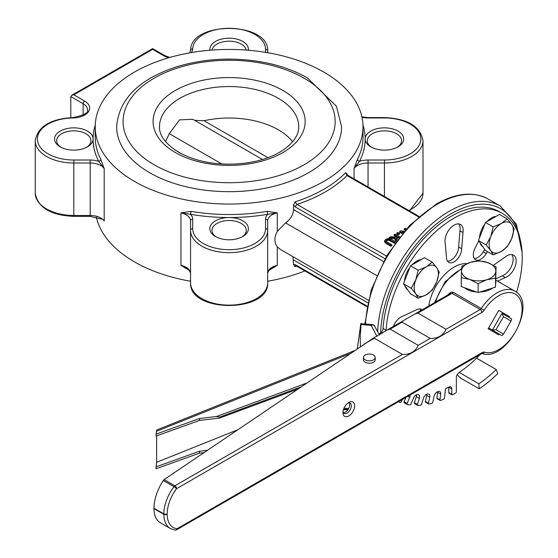 <?xml version="1.0" encoding="UTF-8"?>
<svg xmlns="http://www.w3.org/2000/svg" width="558" height="558" viewBox="0 0 558 558"><rect width="100%" height="100%" fill="white"/><g stroke="black" fill="none" stroke-linecap="round" stroke-linejoin="round"><path stroke-width="0.84" d="M60.173 146.859A19.279 11.132 0 0 0 87.439 146.859A19.279 11.132 0 0 0 93.088 138.991A19.279 11.132 0 0 0 66.43 128.703A19.279 11.132 0 0 0 60.173 146.859L60.173 146.859M60.975 147.298A17.138 9.898 180 0 1 56.665 140.735A17.138 9.898 180 0 1 73.802 130.844A17.138 9.898 180 0 1 90.94 140.735A17.138 9.898 180 0 1 86.636 147.298M248.331 50.241A19.279 11.132 0 0 0 229.122 38.188A19.279 11.132 0 0 0 209.906 50.241M215.486 236.529A19.279 11.132 0 0 0 242.751 236.529A19.279 11.132 0 0 0 246.936 224.4A19.279 11.132 0 0 0 229.122 217.529A19.279 11.132 0 0 0 211.308 224.4A19.279 11.132 0 0 0 215.486 236.529L215.486 236.529M216.288 236.969A17.138 9.898 180 0 1 211.984 230.405A17.138 9.898 180 0 1 229.122 220.515A17.138 9.898 180 0 1 246.259 230.405A17.138 9.898 180 0 1 241.949 236.969M370.805 146.859A19.279 11.132 0 0 0 398.07 146.859A19.279 11.132 0 0 0 391.814 128.703A19.279 11.132 0 0 0 365.155 138.991A19.279 11.132 0 0 0 370.805 146.859L370.805 146.859M371.607 147.298A17.138 9.898 180 0 1 367.297 140.735A17.138 9.898 180 0 1 384.434 130.844A17.138 9.898 180 0 1 401.572 140.735A17.138 9.898 180 0 1 397.268 147.298M212.068 50.074A17.138 9.898 180 0 1 229.122 41.173A17.138 9.898 180 0 1 246.169 50.074M295.698 265.573L295.949 265.754A2.141 1.235 -60 0 1 295.942 265.748A2.141 1.235 -60 0 1 295.496 264.771L293.501 264.415L294.924 266.654L295.607 265.608M386.506 256.094L297.009 204.423A2.141 1.235 120 0 0 295.496 207.046L384.992 258.717M346.33 173.343L345.73 172.603L346.999 175.561A136.033 78.538 0 0 1 297.009 204.423L294.924 201.94L293.501 205.093L295.496 207.046M394.799 243.33L388.703 240.184L386.673 240.638L385.885 241.816M391.814 244.739L391.814 245.611L390.809 246.19L386.08 243.462L384.497 241.754L384.497 240.84L386.08 242.591L390.809 245.318L391.814 244.739L387.064 241.998L385.85 240.742M402.227 233.69L399.772 232.268L399.772 231.396L402.723 233.098M405.192 230.224L404.257 229.68L404.257 228.808L405.708 229.645M396.382 241.147L394.869 239.584L394.869 238.712L395.866 240.024L396.912 240.435M394.869 238.691L389.226 238.364L389.226 237.485L395.21 237.834L394.869 238.712M396.333 236.864L394.081 235.56L394.081 234.681L397.094 236.425L395.936 237.087L390.53 236.731L389.226 237.485M398.279 233.935L399.493 233.23L399.493 234.109L398.279 234.806L396.829 233.969L396.829 233.098L398.279 233.935L398.279 234.806M418.563 216.874L346.999 175.561A2.141 1.235 -60 0 1 348.066 175.449A2.141 1.235 -60 0 1 348.073 175.456L419.065 216.441M100.754 218.687L101.284 219.015M323.793 72.08A133.892 77.304 0 0 0 177.883 55.326A133.892 77.304 0 0 0 95.23 126.743A133.892 77.304 0 0 0 229.122 204.047A133.892 77.304 0 0 0 363.014 126.743A133.892 77.304 0 0 0 323.793 72.08M96.325 217.09A133.892 77.304 0 0 0 190.557 281.232M267.68 281.232A133.892 77.304 0 0 0 304.912 270.93M269.012 270.344L277.284 265.343L271.606 268.293M186.609 268.272L180.959 265.343L189.232 270.344M191.052 211.349L180.959 212.863L190.445 214.286A136.033 78.538 0 0 0 229.122 217.529A136.033 78.538 0 0 0 267.798 214.286L277.284 212.863L267.184 211.349A2.141 0.495 -99.7 0 0 267.798 214.286A17.138 9.898 0 0 0 265.538 219.196L265.538 228.661A36.416 21.03 180 0 1 229.122 249.684A36.416 21.03 180 0 1 192.698 228.661L192.698 219.196A17.138 9.898 0 0 0 190.445 214.286A2.141 0.495 -80.3 0 0 191.052 211.349A133.892 77.304 180 0 0 267.184 211.349M368.343 300.225L280.472 249.496L277.284 246.838C274.111 242.549 274.111 237.394 277.284 231.368L285.577 222.914C290.606 219.238 293.25 214.795 293.501 209.585L293.501 205.093M363.014 126.743L363.014 137.24A133.892 77.304 180 0 1 357.49 159.218L354.051 168.544L359.54 161.318A136.033 78.538 0 0 0 365.155 138.991A136.033 78.538 0 0 0 362.979 124.992M293.501 264.415L292.964 256.708M101.41 219.092L90.201 216.378L90.201 162.999A14.996 8.656 180 0 1 104.193 168.544L100.754 159.218A2.141 1.674 -27.2 0 1 98.696 161.318L104.193 168.544L104.193 221.017A14.996 8.656 0 0 0 90.201 215.479L73.802 215.479A38.558 22.264 180 0 1 35.245 193.214L35.245 140.735A38.558 22.264 0 0 0 73.802 162.999L90.201 162.999L90.201 160.013L73.802 160.013A36.416 21.03 180 0 1 37.386 139.235A36.416 21.03 180 0 1 72.945 117.968A17.138 9.898 0 0 0 88.45 111.753A17.138 9.898 0 0 0 84.656 101.082L73.837 94.832L71.689 95.341L70.803 96.583L83.142 103.704L83.142 115.213M186.588 268.265L186.505 268.217C188.73 269.5 190.083 271.23 190.557 273.42A14.996 8.656 0 0 0 180.959 265.343L180.959 212.863A14.996 8.656 180 0 1 190.557 220.94L190.557 230.405A38.558 22.264 0 0 0 229.122 252.669A38.558 22.264 0 0 0 267.68 230.405L267.68 220.94A14.996 8.656 180 0 1 277.284 212.863L277.284 231.368M357.49 159.218A2.141 1.674 -152.8 0 0 359.54 161.318A17.138 9.898 0 0 1 368.043 160.013L368.043 162.999L384.434 162.999A38.558 22.264 0 0 0 422.999 140.735C420.404 126.345 407.549 118.624 384.434 117.571L368.043 117.571L368.043 117.961L384.434 117.961A36.416 21.03 180 0 1 420.858 138.991A36.416 21.03 180 0 1 384.434 160.013L368.043 160.013M73.837 94.832L152.641 49.334L152.641 48.609L152.641 49.334L163.459 55.584A17.138 9.898 0 0 0 168.907 57.697M191.241 52.598A17.138 9.898 0 0 0 192.712 48.818A36.416 21.03 180 0 1 229.554 28.291A36.416 21.03 180 0 1 265.538 49.32A2.141 1.751 0 0 1 267.68 51.064L267.68 52.717L267.68 51.064C269.277 21.281 190.152 20.765 190.571 50.478A2.141 1.751 -177.7 0 0 190.571 50.541M70.803 117.64L70.803 96.583M194.616 120.326L204.026 120.73A69.624 40.197 180 0 1 292.636 141.76M165.496 141.627L169.304 133.662L179.509 119.879L192.845 119.3L262.483 159.504M341.587 126.743A112.472 64.93 180 0 1 229.122 191.68A112.472 64.93 180 0 1 116.65 126.743C118.833 99.254 138.74 79.299 176.363 66.883C205.274 58.144 235.148 56.777 265.978 62.775C281.588 65.997 295.363 71.033 307.319 77.89L336.439 106.271L341.587 126.743M267.68 282.885C269.263 313.003 188.981 313.003 190.557 282.885A38.558 22.264 180 0 0 229.122 305.142A38.558 22.264 180 0 0 267.68 282.885L267.68 230.405A2.141 1.751 0 0 0 265.538 228.661M190.557 282.885L190.557 230.405A2.141 1.751 180 0 1 192.698 228.661M395.838 241.893L391.563 239.424L388.528 238.51L385.815 239.27L384.497 240.84M385.885 240.937L386.673 239.766L388.703 239.312L395.238 242.709M390.809 245.318L390.809 246.19M384.497 240.916L384.497 241.712M403.336 232.372L402.29 231.765L403.636 232.016M406.35 228.933L405.192 228.264L404.257 228.808M404.208 231.354L400.902 230.74L399.772 231.396M399.723 236.78L395.085 234.102L394.081 234.681M397.512 239.64L396.075 238.433L397.931 236.906L399.096 237.582M397.931 236.906L397.931 237.785L396.075 239.312M398.621 238.182L397.931 237.785M399.493 233.23L398.042 232.393L396.829 233.098M415.78 279.865L418.2 270.225L426.277 266.808A17.138 9.898 120 0 0 415.78 279.865A17.138 9.898 120 0 0 415.78 293.857L411.197 288.256L415.78 279.865M432.192 262.141L436.768 267.742A17.138 9.898 120 0 0 426.277 266.808L432.192 262.141L424.485 257.698L410.493 265.775L418.2 270.225M439.188 272.095L436.768 281.741A17.138 9.898 120 0 0 436.768 267.742L439.188 272.095M426.277 294.791L418.2 298.209L415.78 293.857A17.138 9.898 120 0 0 426.277 294.791A17.138 9.898 120 0 0 436.768 281.741L432.192 290.132L426.277 294.791M411.197 288.256L403.497 283.806L410.493 293.759L418.2 298.209M403.497 283.806L410.493 265.775M407.786 289.909A17.138 9.898 -60 0 1 404.962 285.891M404.487 281.246A17.138 9.898 -60 0 1 409.83 267.477M411.978 264.917A17.138 9.898 -60 0 1 421.185 259.603M490.761 236.571L493.174 226.932L501.258 223.521A17.138 9.898 120 0 0 490.761 236.571A17.138 9.898 120 0 0 490.761 250.57L486.178 244.969L490.761 236.571M507.173 218.855L511.749 224.456A17.138 9.898 120 0 0 501.258 223.521L507.173 218.855L499.466 214.405L485.474 222.489L493.174 226.932M514.169 228.808L511.749 238.447A17.138 9.898 120 0 0 511.749 224.456L514.169 228.808M501.258 251.505L493.174 254.922L490.761 250.57A17.138 9.898 120 0 0 501.258 251.505A17.138 9.898 120 0 0 511.749 238.447L507.173 246.838L501.258 251.505M486.178 244.969L478.478 240.519L481.973 245.492L485.474 250.472L493.174 254.922M478.478 240.519L485.474 222.489M482.761 246.615A17.138 9.898 -60 0 1 479.943 242.604M479.468 237.959A17.138 9.898 -60 0 1 484.811 224.183M486.953 221.631A17.138 9.898 -60 0 1 496.167 216.309M503.511 316.735L511.009 321.066L503.511 334.054L501.998 335.651L492.358 330.085L496.013 329.722L503.511 316.735L501.998 313.387L492.358 330.085L488.634 327.937M511.009 321.066L511.637 318.953L501.998 313.387M503.511 334.054L496.013 329.722M466.893 263.655A36.416 21.03 120 0 0 454.072 267.115A36.416 21.03 120 0 0 428.76 305.993M480.096 354.574A96.401 55.66 120 0 1 476.567 358.159A96.401 55.66 120 0 1 459.15 372.409A4.283 2.476 120 0 0 456.346 377.522L456.346 391.744A1.074 0.621 -60 0 1 455.586 393.055L452.559 394.799A1.074 0.621 -60 0 1 452.022 394.855A1.074 0.621 -60 0 1 451.799 394.366L448.772 392.616A1.074 0.621 120 0 0 448.988 393.104L452.022 394.855M516.534 292.294A96.401 55.66 120 0 0 502.27 213.358A96.401 55.66 120 0 0 430.351 236.752A96.401 55.66 120 0 0 386.094 330.231L383.067 328.488A4.283 2.476 -60 0 1 380.04 333.468L379.022 334.054M386.038 330.699A4.283 2.476 120 0 0 386.094 330.231M398.398 401.739L400.163 402.485A1.074 0.621 -60 0 0 401.23 401.781L402.485 399.382M407.577 396.201L409.67 397.408A4.283 2.476 120 0 0 410.074 394.513M409.67 397.408L407.117 403.469L404.09 401.725A1.074 0.621 120 0 0 404.187 402.757A1.074 0.621 120 0 0 404.313 402.799L407.117 404.417M416.589 394.701A4.283 2.476 -60 0 1 416.324 396.599L419.358 398.349A4.283 2.476 120 0 0 418.744 394.778A4.283 2.476 120 0 0 418.04 394.583A107.115 61.84 120 0 1 417.503 394.548A4.283 2.476 120 0 0 413.492 398.042L410.939 404.104A1.074 0.621 -60 0 1 409.893 404.969L407.347 404.55A1.074 0.621 -60 0 1 407.214 404.501A1.074 0.621 -60 0 1 407.117 403.469M419.358 398.349L417.391 404.445L414.364 402.695A1.074 0.621 120 0 0 414.517 403.587A1.074 0.621 120 0 0 414.74 403.636M426.835 394.234A4.283 2.476 -60 0 1 426.717 395.476L429.751 397.226A4.283 2.476 120 0 0 428.983 394.206A4.283 2.476 120 0 0 427.888 394.032A107.115 61.84 120 0 1 427.316 394.115A4.283 2.476 120 0 0 423.487 398.147L421.527 404.236A1.074 0.621 -60 0 1 420.523 405.248L417.768 405.387A1.074 0.621 -60 0 1 417.544 405.338A1.074 0.621 -60 0 1 417.391 404.445M429.751 397.226L428.418 403.225L425.391 401.481A1.074 0.621 120 0 0 425.58 402.234L428.607 403.985A1.074 0.621 -60 0 1 428.418 403.225M437.639 391.709A4.283 2.476 -60 0 1 437.605 392.309L440.639 394.06A4.283 2.476 120 0 0 439.781 391.583A4.283 2.476 120 0 0 438.267 391.507A107.115 61.84 120 0 1 437.674 391.702A4.283 2.476 120 0 0 434.11 396.187L432.778 402.185A1.074 0.621 -60 0 1 431.836 403.322L428.935 404.02A1.074 0.621 -60 0 1 428.607 403.985M440.639 394.06L439.962 399.842L436.935 398.098A1.074 0.621 120 0 0 437.151 398.712L440.178 400.463A1.074 0.621 -60 0 1 439.962 399.842M448.772 392.616L448.772 387.161A4.283 2.476 -60 0 1 448.772 387.161L451.799 388.912A4.283 2.476 120 0 0 450.913 386.952A4.283 2.476 120 0 0 448.974 387.05A107.115 61.84 120 0 1 445.549 388.675L444.461 397.994A1.074 0.621 -60 0 1 443.603 399.228L440.604 400.463A1.074 0.621 -60 0 1 440.178 400.463M451.799 388.912L451.799 394.366M393.292 326.472A12.855 7.421 -60 0 1 402.841 316.128L416.198 309.948A10.714 6.187 -60 0 1 421.555 309.418A10.714 6.187 -60 0 1 422.127 309.829M493.425 265.224L505.276 257.008A12.855 7.421 -60 0 1 513.513 255.111A12.855 7.421 -60 0 1 515.104 266.571A12.855 7.421 -60 0 1 505.304 277.57L497.569 281.148M487.483 251.63L486.213 253.562A10.714 6.187 -60 0 1 475.507 259.749A10.714 6.187 -60 0 1 475.507 247.382L478.757 240.91M461.661 248.735A10.714 6.187 -60 0 1 456.981 259.519A10.714 6.187 -60 0 1 448.73 262.386A10.714 6.187 -60 0 1 446.512 257.482L445.172 242.856A12.855 7.421 -60 0 1 449.776 228.864A12.855 7.421 -60 0 1 460.503 224.49A12.855 7.421 -60 0 1 462.987 232.546L461.661 248.735L458.627 246.992A10.714 6.187 -60 0 1 447.432 261.137M476.567 358.159L496.257 369.529A96.401 55.66 -60 0 1 478.841 383.778L479.176 388.821L460.999 378.324A6.424 3.425 56.4 0 1 457.323 374.376M479.176 388.821A102.832 59.371 120 0 0 497.764 373.623L496.257 369.529M459.15 372.409L478.841 383.778M437.605 392.309L436.935 398.098M426.717 395.476L425.391 401.481M416.324 396.599L414.364 402.695M405.945 397.317L404.09 401.725M502.27 213.358L499.243 211.615A96.401 55.66 120 0 0 427.316 235.002A96.401 55.66 120 0 0 383.067 328.488M419.825 308.923A10.714 6.187 -60 0 1 420.551 310.729M511.819 254.553A12.855 7.421 -60 0 1 511.505 266.215A12.855 7.421 -60 0 1 502.27 275.819L495.929 278.749M502.27 275.819L505.304 277.57M484.749 249.44L483.186 251.818L486.213 253.562M483.186 251.818A10.714 6.187 -60 0 1 474.209 258.494M458.809 223.932A12.855 7.421 -60 0 1 459.959 230.796L458.627 246.992M459.959 230.796L462.987 232.546M343.491 412.669A5.894 3.404 120 0 0 348.429 408.993A5.894 3.404 120 0 0 349.141 402.883M170.364 528.524L175.121 530.1A2.358 1.869 -82.9 0 0 177.081 528.726A29.169 16.845 -60 0 1 167.163 514.274A2.358 1.374 179.6 0 1 163.829 514.288A31.527 18.205 120 0 0 170.364 528.524L159.958 522.518C156.087 520.126 154.085 515.48 153.952 508.589L153.952 508.192C154.224 498.922 157.335 489.687 163.292 480.473L173.977 486.646A2.358 1.36 -60 0 1 174.884 485.809L164.122 479.594L163.292 480.473M167.163 514.274A2.358 1.36 180 0 1 163.829 514.274L153.952 508.568L163.829 514.288A2.358 1.36 -60 0 1 163.829 514.274L163.829 513.911A2.358 1.36 0 0 0 167.163 513.911A29.169 16.845 -60 0 1 176.551 488.696A2.358 0.398 -143 0 0 173.977 486.646A31.527 18.205 120 0 0 163.829 513.897A2.358 1.353 0.4 0 0 167.163 513.911L167.163 514.274M348.82 415.954A8.244 4.764 120 0 0 354.651 405.847A8.244 4.764 120 0 0 348.82 402.485A8.244 4.764 120 0 0 342.982 412.585A8.244 4.764 120 0 0 348.82 415.954M499.243 334.061L498.761 334.891L488.152 328.774L498.761 310.401L509.363 316.526L508.882 317.363M176.593 529.8L481.791 353.598A2.358 1.36 -120 0 0 482.279 352.517L177.081 528.726A2.358 1.36 -120 0 1 176.593 529.8A2.358 2.358 0 0 1 175.121 530.1M402.43 354.442L374.327 338.218L374.292 337.506L387.203 329.987L390.098 329.115L418.193 345.339C415.375 351.624 410.123 354.658 402.43 354.442L174.884 485.809A2.358 1.36 -120 0 1 176.551 488.696L481.868 312.424A4.715 2.72 120 0 0 483.981 310.332A32.992 19.049 -60 0 1 515.683 294.338A32.992 19.049 -60 0 1 515.997 330.838A32.992 19.049 -60 0 1 484.344 352.147A4.715 2.72 120 0 0 482.279 352.517M374.292 337.506L164.122 479.594M375.227 357.455L375.227 359.847A5.894 3.404 180 0 1 369.34 363.251A5.894 3.404 180 0 1 363.446 359.847L363.446 357.455A5.894 3.404 0 0 0 369.34 360.859A5.894 3.404 0 0 0 375.227 357.455A5.894 3.404 0 0 0 371.593 354.309A5.894 3.404 0 0 0 365.169 355.048A5.894 3.404 0 0 0 363.446 357.455M445.988 329.29C443.171 335.581 437.911 338.615 430.218 338.399L402.123 322.175L402.66 321.066L414.992 313.945L417.886 313.066L445.988 329.29L480.208 309.537A2.358 1.36 -120 0 1 481.868 312.424M414.992 313.945L449.797 293.85L452.106 293.313L480.208 309.537A2.358 1.36 -60 0 0 481.261 308.49L453.159 292.266L450.997 292.085L446.637 295.796M347.913 403.085A5.894 3.404 -60 0 1 350.096 403.155A5.894 3.404 -60 0 1 350.996 407.87A5.894 3.404 -60 0 1 347.153 413.066A5.894 3.404 -60 0 1 344.202 413.359A5.894 3.404 -60 0 1 343.051 411.497M498.761 310.401L509.363 316.526M357.315 348.708L360.817 323.619L372.89 324.665L371.196 325.405L372.765 324.916L374.062 325.168L379.538 335.044M360.482 323.982L361.047 324.519L360.189 337.22L360.419 346.602M216.49 416.498L219.699 417.077L219.699 418.04L199.527 420.439L156.073 436.049L156.073 434.124L199.527 418.514L216.49 416.498L306.461 383.165M199.527 418.514L199.527 420.439M199.527 451.22L199.527 453.145L156.073 468.762L156.073 466.837L199.527 451.22L207.388 450.285M203.942 452.622L199.527 453.145M219.699 418.04L297.56 389.191M348.715 408.463L343.972 408.261M156.073 466.837L156.665 462.289L156.665 435.833M156.073 434.124L156.435 431.327L349.887 353.737M354.337 350.724L156.742 429.981L156.435 431.327M156.665 462.289L237.555 429.848M486.827 279.697L478.129 283.666L469.697 279.425A17.138 9.898 -0 0 0 486.827 279.697A17.138 9.898 -0 0 0 495.804 271.272L495.532 278.233L486.827 279.697M461.271 277.682L461.543 270.721A17.138 9.898 -0 0 0 469.697 279.425L461.271 277.682L461.271 286.582L478.129 292.559L478.129 283.666M461.815 266.264L470.52 262.295A17.138 9.898 -0 0 0 461.543 270.721L461.815 266.264M487.65 262.567L496.076 266.808L495.804 271.272A17.138 9.898 -0 0 0 487.65 262.567A17.138 9.898 -0 0 0 470.52 262.295L479.217 260.823L487.65 262.567M495.532 278.233L495.532 287.126L496.076 266.808M495.532 287.126L478.129 292.559M495.811 281.281L495.811 282.195A17.138 9.898 180 0 1 495.72 283.22M492.428 288.095A17.138 9.898 180 0 1 479.713 292.064M476.574 292.008A17.138 9.898 180 0 1 464.444 287.705M95.265 124.992A136.033 78.538 0 0 0 93.088 138.991A136.033 78.538 0 0 0 98.696 161.318A17.138 9.898 0 0 0 90.201 160.013M265.538 49.32L265.538 52.354M362.016 117.326A17.138 9.898 0 0 0 368.043 117.961M367.059 306.084L295.496 264.771M294.924 266.654A133.892 77.304 0 0 0 296.57 266.11M345.73 172.603A133.892 77.304 180 0 1 294.924 201.94M368.043 186.986L368.043 162.999A14.996 8.656 180 0 0 354.051 168.544L354.051 178.909M271.739 268.217C269.514 269.5 268.161 271.23 267.68 273.42L267.68 273.42A14.996 8.656 0 0 1 277.284 265.343L277.284 246.838M100.754 159.218A133.892 77.304 180 0 1 95.23 137.24L95.23 126.743M90.201 216.378L73.802 216.378L73.802 160.013M84.656 101.082A2.141 1.235 -60 0 0 83.142 103.704A14.996 8.656 180 0 1 87.529 109.828C88.813 112.737 83.937 115.318 72.917 117.578L72.945 117.968M409.474 210.903L422.999 193.214A38.558 22.264 180 0 1 408.756 210.492M380.64 333.049A99.617 57.516 -60 0 1 445.158 217.446A99.617 57.516 -60 0 1 520.07 239.054M522.107 252.628L516.373 224.253L500.407 206.097A101.758 58.75 120 0 0 423.703 231.584A101.758 58.75 120 0 0 377.668 331.459M365.567 324.031A101.758 58.75 -60 0 1 437.409 204.144A101.758 58.75 -60 0 1 488.285 199.101L500.407 206.097M384.434 117.961L384.434 117.571M384.434 160.013L384.434 196.451M265.538 219.196A2.141 1.751 0 0 1 267.68 220.94M192.698 219.196A2.141 1.751 180 0 0 190.557 220.94M163.459 55.584A2.141 1.235 -60 0 1 164.533 55.479L152.641 48.609L71.689 95.341M192.712 48.818A2.141 1.751 -177.7 0 0 190.571 50.478L189.671 52.87M293.501 259.923L367.75 302.785M285.577 222.914L376.657 275.499M383.444 261.514L293.501 209.585M175.345 152.543A76.048 43.908 0 0 0 302.582 132.86A76.048 43.908 0 0 0 209.438 79.083A76.048 43.908 0 0 0 175.345 152.543M159.497 126.743A69.624 40.197 180 0 1 229.122 86.546A69.624 40.197 180 0 1 298.746 126.743C298.886 134.45 294.108 141.941 284.392 149.209C274.857 155.912 262.553 160.46 247.487 162.852C220.94 166.284 197.964 162.741 178.56 152.222C159.344 139.953 159.4 130.028 159.497 126.743M304.103 78.204A106.041 61.227 180 0 1 256.568 180.632A106.041 61.227 180 0 1 126.694 105.65A106.041 61.227 180 0 1 304.103 78.204M221.875 164.017L169.304 133.662M174.8 149.879L182.654 154.413M267.986 157.663L204.026 120.73M386.673 239.766L386.673 240.638M386.08 242.591L386.08 243.462M388.703 239.312L388.703 240.184M390.558 240.01L390.558 240.882M397.052 237.422L397.052 238.294M395.866 240.024L395.866 240.896M380.04 333.468L381.058 334.054M163.829 513.911L153.952 508.205L163.829 513.897A2.358 1.36 -60 0 0 163.829 513.911M363.976 344.195L374.327 338.218M430.218 338.399L418.193 345.339M417.886 313.066L452.106 293.313A2.358 1.36 -60 0 0 453.159 292.266M390.098 329.115L402.123 322.175M435.617 302.031A35.349 20.409 -60 0 1 461.619 269.242M495.867 280.165L514.762 291.074A35.349 20.409 120 0 0 481.261 308.49L483.981 310.332M484.344 352.147A2.358 1.911 108.3 0 1 482.084 353.465M361.047 324.519L371.196 325.405L376.964 336.446M219.699 417.077L300.692 387.071M348.178 409.405L343.602 409.202M366.934 306.733L295.942 265.748M346.309 173.294L348.066 175.456M73.802 216.378C50.694 215.325 37.839 207.604 35.245 193.214M364.904 323.975L371.265 289.86L386.938 255.369L409.691 225.341L436.335 204.04C456.179 192.824 473.498 191.185 488.285 199.101M361.912 116.859L368.043 117.571M169.772 57.453L164.533 55.479M72.917 117.578C50.269 118.875 37.714 126.589 35.245 140.735M422.999 193.214L422.999 140.735M414.517 403.587L417.544 405.338M404.187 402.757L407.214 404.501M402.66 321.066L387.203 329.987M461.654 268.614L445.068 281.734L434.494 302.687M514.762 291.074C538.268 303.071 506.19 363.042 481.938 353.423L481.791 353.598M374.746 325.893L372.87 324.665M357.908 343.965L357.308 348.708M347.85 409.886L343.442 409.698"/></g></svg>
